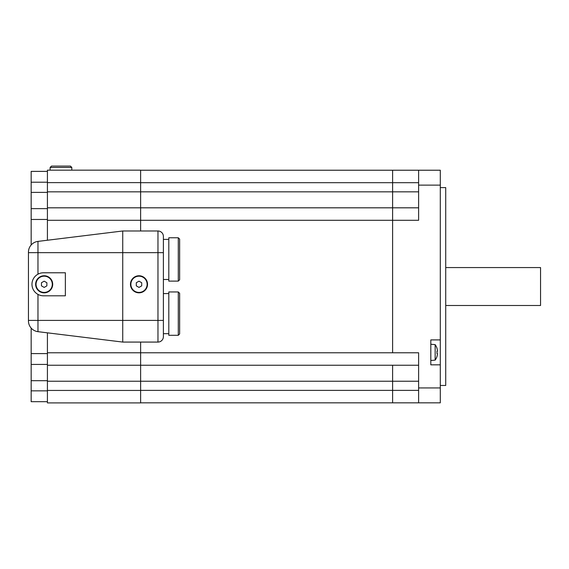 <?xml version="1.0" encoding="UTF-8"?>
<svg xmlns="http://www.w3.org/2000/svg" width="569" height="569" viewBox="0 0 569 569"><rect width="100%" height="100%" fill="white"/><g stroke="black" fill="none" stroke-linecap="round" stroke-linejoin="round"><path stroke-width="0.85" d="M140.621 402.838L392.61 402.838L392.61 390.377L392.61 402.838L440.299 402.838L440.299 364.836L430.811 364.836L430.811 339.906L440.299 339.906L440.299 364.836M418.62 390.377L392.61 390.377L392.61 365.241L418.62 365.241M440.299 387.937L418.62 387.937L418.62 352.78L392.61 352.78L392.61 207.82L392.61 220.281L418.62 220.281L418.62 185.131L440.299 185.131L440.299 170.223L392.61 170.223L392.61 182.692L392.61 170.223L140.621 170.223M418.62 207.82L392.61 207.82L392.61 182.692L418.62 182.692M418.62 170.223L418.62 185.131M418.62 387.937L418.62 402.838M440.299 339.906L440.299 185.131M440.299 385.462L445.719 385.462L445.719 187.599L440.299 187.599M47.419 171.376L31.16 171.376L31.16 208.631L47.419 208.631M31.16 244.983L31.16 208.631M47.419 364.43L31.16 364.43L31.16 328.078M47.419 401.686L31.16 401.686L31.16 364.43M58.18 166.091L55.648 166.091M58.429 166.091L63.749 166.091M70.449 166.091L51.48 166.091L50.129 167.45L71.801 167.45L70.449 166.091L71.801 167.45L71.801 170.159M445.719 305.496L540.55 305.496L540.55 267.565L445.719 267.565M47.419 332.829L47.419 365.241L140.621 365.241L140.621 342.076M47.419 365.241L47.419 402.909L140.621 402.909L140.621 390.441L47.419 390.441M47.419 381.23L140.621 381.23L140.621 365.241L140.621 390.441L140.621 381.23L392.61 381.23L392.61 365.241L140.621 365.241M47.419 182.621L140.621 182.621L140.621 170.159L47.419 170.159L47.419 240.239M140.621 182.692L140.621 207.82L140.621 182.692L392.61 182.692L392.61 191.831L418.62 191.831M140.621 230.986L140.621 207.82L47.419 207.82M44.169 275.759A8.535 8.535 0 0 1 51.559 288.561A8.535 8.535 0 0 1 36.772 288.561A8.535 8.535 0 0 1 44.169 275.759M43.486 272.779L65.364 272.779L65.364 295.809L43.486 295.809A11.515 11.515 0 0 1 31.971 284.294A11.515 11.515 0 0 1 43.486 272.779M163.381 320.404L157.969 320.404L157.969 342.076A5.42 5.42 0 0 0 163.381 336.656L163.381 236.405A5.42 5.42 0 0 0 157.969 230.986L122.74 230.986L122.74 342.076L37.967 331.67L37.967 294.401M139 275.759A8.535 8.535 0 0 1 146.389 288.561A8.535 8.535 0 0 1 131.61 288.561A8.535 8.535 0 0 1 139 275.759M157.969 342.076L122.74 342.076L37.967 331.67A10.839 10.839 0 0 1 28.45 320.909A10.839 10.839 0 0 0 37.967 331.67M179.64 279.756L179.64 239.115L178.289 237.764L178.289 281.114L179.64 279.756M178.289 281.114L168.801 281.114L168.801 237.764L178.289 237.764M179.64 333.946L179.64 293.305L178.289 291.954L178.289 335.305L179.64 333.946M178.289 335.305L168.801 335.305L168.801 291.954L178.289 291.954M163.381 239.385L168.801 239.385M163.381 293.576L168.801 293.576M163.381 252.664L37.967 252.664L37.967 241.398L122.74 230.986L37.967 241.398A10.839 10.839 0 0 0 28.45 252.152L28.45 320.909M47.419 352.78L392.61 352.78L392.61 220.281L47.419 220.281M47.419 191.831L392.61 191.831L392.61 207.82L140.621 207.82M140.621 390.377L392.61 390.377L392.61 381.23L418.62 381.23M437.013 348.534L437.013 348.534A13.229 13.229 0 0 1 437.412 350.248A13.073 9.246 180 0 1 437.412 351.116L436.928 351.67M437.412 351.116L437.013 351.116A12.945 11.216 90 0 1 437.013 353.634L437.412 353.634L436.928 353.079M437.412 353.634A13.073 9.246 0 0 1 437.412 354.494A13.229 13.229 0 0 1 437.013 356.208L437.013 356.208M437.07 356.244A13.293 13.293 0 0 1 435.15 360.12L435.15 344.622L430.811 344.245M139 281.171L141.709 282.729L141.709 285.858L139 287.423L136.29 285.858L136.29 282.729L139 281.171M130.87 284.294A8.13 8.13 0 0 1 143.061 277.259A8.13 8.13 0 0 1 143.061 291.335A8.13 8.13 0 0 1 130.87 284.294M44.169 281.171L46.871 282.729L46.871 285.858L44.169 287.423L41.459 285.858L41.459 282.729L44.169 281.171M36.039 284.294A8.13 8.13 0 0 1 48.23 277.259A8.13 8.13 0 0 1 48.23 291.335A8.13 8.13 0 0 1 36.039 284.294M47.419 182.215L31.16 182.215M47.419 192.379L31.16 192.379M47.419 219.47L31.16 219.47M47.419 353.591L31.16 353.591M47.419 380.689L31.16 380.689M47.419 390.846L31.16 390.846M157.969 230.986L157.969 320.404L28.45 320.404M37.967 274.194L37.967 252.664L28.45 252.664M51.48 166.091L50.129 167.45L50.129 170.159M163.381 279.486L168.801 279.486M163.381 333.676L168.801 333.676M437.07 348.505A13.293 13.293 0 0 0 435.15 344.622M435.15 360.12L430.811 360.504"/></g></svg>
